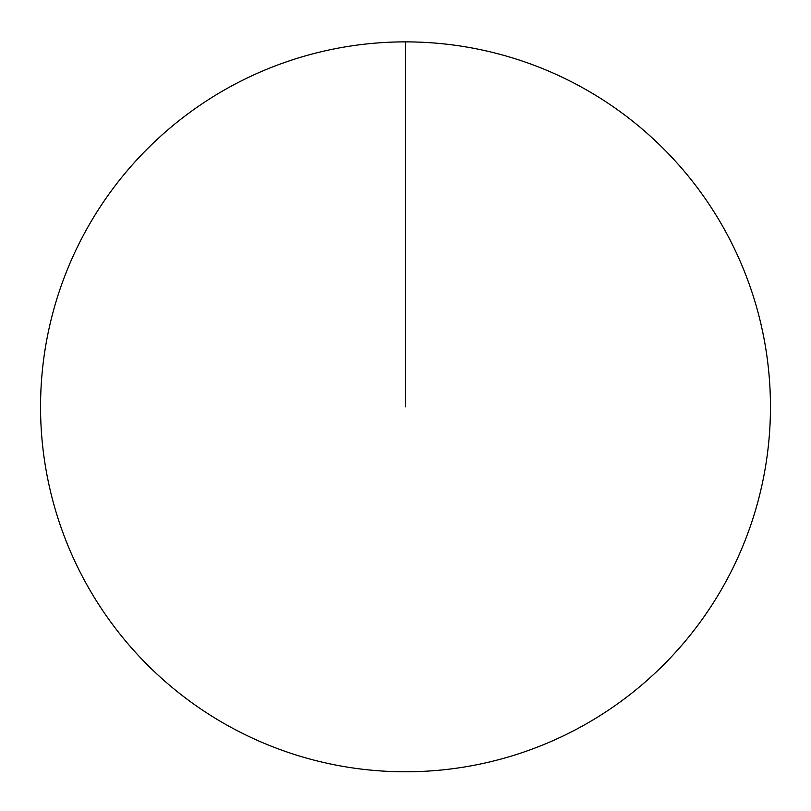 <?xml version="1.0" encoding="UTF-8"?>
<svg xmlns="http://www.w3.org/2000/svg" width="811" height="811" viewBox="0 0 811 811"><rect width="100%" height="100%" fill="white"/><g stroke="black" fill="none" stroke-linecap="round" stroke-linejoin="round"><path stroke-width="1.22" d="M40.55 406.828A364.95 364.95 0 0 1 587.975 90.771A364.95 364.95 0 0 1 587.975 722.885A364.95 364.95 0 0 1 40.55 406.828M405.5 41.878L405.5 406.828"/></g></svg>
